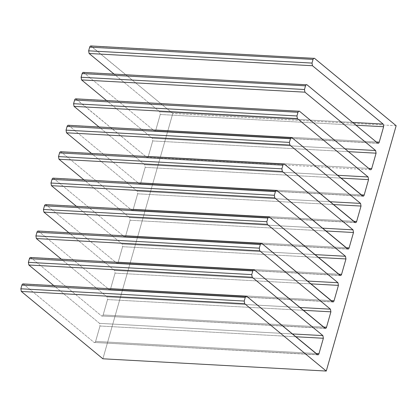 <?xml version="1.0" encoding="UTF-8"?>
<svg xmlns="http://www.w3.org/2000/svg" width="417" height="417" viewBox="0 0 417 417"><rect width="100%" height="100%" fill="white"/><g stroke="black" fill="none" stroke-linecap="round" stroke-linejoin="round"><path stroke-width="0.31" stroke-dasharray="2.08 1.56" d="M378.13 143.333L154.353 130.912C154.983 131.287 155.489 130.948 155.864 129.89L160.253 114.487L159.784 111.829L114.055 74.08L159.784 111.829L352.573 122.405L159.784 111.829L160.253 114.487L355.988 125.225L160.253 114.487L155.864 129.89L376.285 141.978L155.864 129.89C155.489 130.948 154.983 131.287 154.353 130.912L377.719 143.161L154.353 130.912L83.671 72.563L307.037 84.813L83.254 72.391M370.598 169.776L146.82 157.35C147.451 157.73 147.957 157.386 148.332 156.328L368.753 168.416L148.332 156.328L152.721 140.93L152.252 138.272L106.523 100.523L152.252 138.272L345.041 148.843L152.252 138.272L152.721 140.93L348.456 151.663L152.721 140.93L148.332 156.328C147.957 157.386 147.451 157.73 146.82 157.35L75.722 98.834M317.879 354.857L94.096 342.435C94.727 342.81 95.232 342.472 95.613 341.414L99.997 326.011L99.533 323.352L53.803 285.603L99.533 323.352L292.317 333.928L99.533 323.352L99.997 326.011L295.736 336.748L99.997 326.011L95.613 341.414L316.029 353.501L95.613 341.414C95.232 342.472 94.727 342.81 94.096 342.435L317.462 354.685L94.096 342.435L23.415 284.086L246.786 296.341L23.003 283.914M325.411 328.419L101.628 315.992C102.259 316.373 102.764 316.029 103.145 314.971L107.529 299.573L107.065 296.914L61.335 259.166L107.065 296.914L299.849 307.485L107.065 296.914L107.529 299.573L303.268 310.305L107.529 299.573L103.145 314.971L323.561 327.064L103.145 314.971C102.764 316.029 102.259 316.373 101.628 315.992L324.994 328.247L101.628 315.992L30.947 257.649L254.313 269.898L30.535 257.477M332.943 301.976L109.16 289.554C109.791 289.93 110.296 289.591 110.677 288.533L115.061 273.13L114.597 270.471L68.868 232.722L114.597 270.471L307.381 281.048L114.597 270.471L115.061 273.13L310.801 283.868L115.061 273.13L110.677 288.533L331.093 300.621L110.677 288.533C110.296 289.591 109.791 289.93 109.16 289.554L332.526 301.804L109.16 289.554L38.479 231.206L261.845 243.46L38.067 231.034M340.475 275.538L116.692 263.111C117.323 263.492 117.829 263.148 118.209 262.09L122.593 246.692L122.129 244.034L76.394 206.285L122.129 244.034L314.913 254.605L122.129 244.034L122.593 246.692L318.327 257.425L122.593 246.692L118.209 262.09L338.625 274.183L118.209 262.09C117.829 263.148 117.323 263.492 116.692 263.111L340.058 275.366L116.692 263.111L46.011 204.768L269.377 217.017L45.599 204.596M348.007 249.095L124.224 236.674C124.855 237.049 125.361 236.71 125.736 235.652L130.125 220.249L129.661 217.591L83.926 179.842L129.661 217.591L322.445 228.167L129.661 217.591L130.125 220.249L325.859 230.987L130.125 220.249L125.736 235.652L346.157 247.74L125.736 235.652C125.361 236.71 124.855 237.049 124.224 236.674L347.59 248.923L124.224 236.674L53.543 178.325L276.909 190.574L53.126 178.153M355.539 222.657L131.756 210.231C132.387 210.611 132.893 210.267 133.268 209.209L137.657 193.811L137.188 191.153L91.459 153.404L137.188 191.153L329.977 201.724L137.188 191.153L137.657 193.811L333.392 204.544L137.657 193.811L133.268 209.209L353.689 221.302L133.268 209.209C132.893 210.267 132.387 210.611 131.756 210.231L355.122 222.485L131.756 210.231L61.075 151.887L284.441 164.136L60.658 151.715M363.071 196.214L139.288 183.793C139.919 184.168 140.425 183.829 140.8 182.771L145.189 167.368L144.72 164.71L98.991 126.961L144.72 164.71L337.509 175.286L144.72 164.71L145.189 167.368L340.924 178.106L145.189 167.368L140.8 182.771L361.221 194.859L140.8 182.771C140.425 183.829 139.919 184.168 139.288 183.793L362.654 196.042L139.288 183.793L68.607 125.444L291.973 137.693L68.19 125.272M299.505 111.256L76.139 99.006L299.505 111.256M83.671 72.563L154.353 130.912M91.203 46.125L314.569 58.375L91.203 46.125L172.784 113.466L102.895 358.797L172.784 113.466L90.786 45.948M23.415 284.086L94.096 342.435M30.947 257.649L101.628 315.992M38.479 231.206L109.16 289.554M46.011 204.768L116.692 263.111M53.543 178.325L124.224 236.674M61.075 151.887L131.756 210.231M68.607 125.444L139.288 183.793M76.139 99.006L146.82 157.35M396.15 125.72L172.784 113.466L396.15 125.72"/><path stroke-width="0.63" d="M89.686 47.147L88.639 50.827L312.005 63.076L313.052 59.396L89.686 47.147C90.067 46.089 90.572 45.745 91.203 46.125C90.572 45.745 90.067 46.089 89.686 47.147L313.052 59.396L312.005 63.076L88.639 50.827L89.102 53.485L312.474 65.735L312.005 63.076L312.474 65.735L89.102 53.485L114.055 74.08L89.102 53.485L88.639 50.827L89.686 47.147M383.155 124.078L312.474 65.735L383.155 124.078L352.573 122.405L383.155 124.078L383.619 126.737L383.155 124.078M355.988 125.225L383.619 126.737L355.988 125.225M83.254 72.391L307.037 84.813C306.406 84.437 305.901 84.781 305.52 85.834L304.473 89.514L304.942 92.173L375.623 150.521L376.087 153.18L348.456 151.663L376.087 153.18L375.623 150.521L345.041 148.843L375.623 150.521L304.942 92.173L81.57 79.923L81.106 77.265L81.57 79.923L304.942 92.173L304.473 89.514L81.106 77.265L82.154 73.585L81.106 77.265L304.473 89.514L305.52 85.834L82.154 73.585C82.535 72.527 83.04 72.188 83.671 72.563C83.04 72.188 82.535 72.527 82.154 73.585L305.52 85.834C305.901 84.781 306.406 84.437 307.037 84.813L377.719 143.161C378.349 143.537 378.855 143.198 379.235 142.14L383.619 126.737L379.235 142.14L376.285 141.978L379.235 142.14C378.855 143.198 378.349 143.537 377.719 143.161L378.13 143.333M81.57 79.923L106.523 100.523L81.57 79.923M23.003 283.914L246.786 296.341C246.15 295.961 245.649 296.305 245.269 297.363L244.216 301.048L244.685 303.706L326.266 371.052L102.895 358.797L21.319 291.452L102.895 358.797L326.266 371.052L244.685 303.706L21.319 291.452L244.685 303.706L244.216 301.048L20.85 288.799L21.319 291.452L20.85 288.799L244.216 301.048L245.269 297.363L21.898 285.108L20.85 288.799L21.898 285.108L245.269 297.363C245.649 296.305 246.15 295.961 246.786 296.341L317.879 354.857M23.415 284.086C22.784 283.711 22.278 284.05 21.898 285.108C22.278 284.05 22.784 283.711 23.415 284.086M30.535 257.477L254.313 269.898C253.682 269.523 253.182 269.862 252.801 270.92L251.753 274.6L252.217 277.258L322.899 335.607L323.368 338.265L318.979 353.663C318.598 354.721 318.093 355.06 317.462 354.685C318.093 355.06 318.598 354.721 318.979 353.663L316.029 353.501L318.979 353.663L323.368 338.265L295.736 336.748L323.368 338.265L322.899 335.607L292.317 333.928L322.899 335.607L252.217 277.258L28.851 265.009L53.803 285.603L28.851 265.009L252.217 277.258L251.753 274.6L28.382 262.35L28.851 265.009L28.382 262.35L251.753 274.6L252.801 270.92L29.43 258.67L28.382 262.35L29.43 258.67L252.801 270.92C253.182 269.862 253.682 269.523 254.313 269.898L325.411 328.419M30.947 257.649C30.316 257.273 29.81 257.612 29.43 258.67C29.81 257.612 30.316 257.273 30.947 257.649M38.067 231.034L261.845 243.46C261.214 243.08 260.714 243.424 260.333 244.482L259.285 248.162L259.749 250.815L330.431 309.164L330.9 311.822L326.511 327.225C326.13 328.283 325.625 328.622 324.994 328.247C325.625 328.622 326.13 328.283 326.511 327.225L323.561 327.064L326.511 327.225L330.9 311.822L303.268 310.305L330.9 311.822L330.431 309.164L299.849 307.485L330.431 309.164L259.749 250.815L36.383 238.566L61.335 259.166L36.383 238.566L259.749 250.815L259.285 248.162L35.914 235.907L36.383 238.566L35.914 235.907L259.285 248.162L260.333 244.482L36.962 232.227L35.914 235.907L36.962 232.227L260.333 244.482C260.714 243.424 261.214 243.08 261.845 243.46L332.943 301.976M38.479 231.206C37.848 230.83 37.342 231.169 36.962 232.227C37.342 231.169 37.848 230.83 38.479 231.206M45.599 204.596L269.377 217.017C268.746 216.642 268.24 216.981 267.865 218.039L266.817 221.719L267.281 224.377L337.963 282.726L338.432 285.384L334.043 300.782C333.663 301.84 333.157 302.179 332.526 301.804C333.157 302.179 333.663 301.84 334.043 300.782L331.093 300.621L334.043 300.782L338.432 285.384L310.801 283.868L338.432 285.384L337.963 282.726L307.381 281.048L337.963 282.726L267.281 224.377L43.915 212.128L68.868 232.722L43.915 212.128L267.281 224.377L266.817 221.719L43.446 209.47L43.915 212.128L43.446 209.47L266.817 221.719L267.865 218.039L44.494 205.79L43.446 209.47L44.494 205.79L267.865 218.039C268.24 216.981 268.746 216.642 269.377 217.017L340.475 275.538M46.011 204.768C45.38 204.393 44.874 204.731 44.494 205.79C44.874 204.731 45.38 204.393 46.011 204.768M53.126 178.153L276.909 190.574C276.278 190.199 275.773 190.543 275.397 191.601L274.35 195.281L274.813 197.934L345.495 256.283L345.964 258.941L341.575 274.344C341.195 275.397 340.689 275.741 340.058 275.366C340.689 275.741 341.195 275.397 341.575 274.344L338.625 274.183L341.575 274.344L345.964 258.941L318.327 257.425L345.964 258.941L345.495 256.283L314.913 254.605L345.495 256.283L274.813 197.934L51.447 185.685L76.394 206.285L51.447 185.685L274.813 197.934L274.35 195.281L50.978 183.027L51.447 185.685L50.978 183.027L274.35 195.281L275.397 191.601L52.026 179.346L50.978 183.027L52.026 179.346L275.397 191.601C275.773 190.543 276.278 190.199 276.909 190.574L348.007 249.095M53.543 178.325C52.912 177.95 52.406 178.288 52.026 179.346C52.406 178.288 52.912 177.95 53.543 178.325M60.658 151.715L284.441 164.136C283.81 163.761 283.305 164.1 282.929 165.158L281.882 168.838L282.345 171.496L353.027 229.845L353.496 232.504L349.107 247.901C348.727 248.959 348.221 249.298 347.59 248.923C348.221 249.298 348.727 248.959 349.107 247.901L346.157 247.74L349.107 247.901L353.496 232.504L325.859 230.987L353.496 232.504L353.027 229.845L322.445 228.167L353.027 229.845L282.345 171.496L58.979 159.247L83.926 179.842L58.979 159.247L282.345 171.496L281.882 168.838L58.51 156.589L58.979 159.247L58.51 156.589L281.882 168.838L282.929 165.158L59.558 152.909L58.51 156.589L59.558 152.909L282.929 165.158C283.305 164.1 283.81 163.761 284.441 164.136L355.539 222.657M61.075 151.887C60.444 151.512 59.939 151.851 59.558 152.909C59.939 151.851 60.444 151.512 61.075 151.887M68.19 125.272L291.973 137.693C291.342 137.318 290.837 137.662 290.461 138.715L289.408 142.395L289.878 145.053L360.559 203.402L361.023 206.061L356.639 221.463C356.259 222.516 355.753 222.86 355.122 222.485C355.753 222.86 356.259 222.516 356.639 221.463L353.689 221.302L356.639 221.463L361.023 206.061L333.392 204.544L361.023 206.061L360.559 203.402L329.977 201.724L360.559 203.402L289.878 145.053L66.511 132.804L91.459 153.404L66.511 132.804L289.878 145.053L289.408 142.395L66.042 130.146L66.511 132.804L66.042 130.146L289.408 142.395L290.461 138.715L67.09 126.466L66.042 130.146L67.09 126.466L290.461 138.715C290.837 137.662 291.342 137.318 291.973 137.693L363.071 196.214M68.607 125.444C67.976 125.069 67.471 125.408 67.09 126.466C67.471 125.408 67.976 125.069 68.607 125.444M362.654 196.042C363.285 196.417 363.791 196.079 364.171 195.02L361.221 194.859L364.171 195.02L368.555 179.618L340.924 178.106L368.555 179.618L368.091 176.964L337.509 175.286L368.091 176.964L297.41 118.616L74.044 106.366L98.991 126.961L74.044 106.366L297.41 118.616L296.94 115.957L73.574 103.708L74.044 106.366L73.574 103.708L296.94 115.957L297.993 112.277L74.622 100.028L73.574 103.708L74.622 100.028L297.993 112.277C298.369 111.219 298.874 110.88 299.505 111.256L370.187 169.604L299.505 111.256C298.874 110.88 298.369 111.219 297.993 112.277L296.94 115.957L297.41 118.616L368.091 176.964L368.555 179.618L364.171 195.02C363.791 196.079 363.285 196.417 362.654 196.042L291.973 137.693M75.722 98.834L299.505 111.256M76.139 99.006C75.508 98.626 75.003 98.97 74.622 100.028C75.003 98.97 75.508 98.626 76.139 99.006M355.122 222.485L284.441 164.136M347.59 248.923L276.909 190.574M340.058 275.366L269.377 217.017M332.526 301.804L261.845 243.46M324.994 328.247L254.313 269.898M317.462 354.685L246.786 296.341M326.266 371.052L396.15 125.72L314.569 58.375C313.938 57.999 313.433 58.338 313.052 59.396C313.433 58.338 313.938 57.999 314.569 58.375L396.15 125.72L326.266 371.052M377.719 143.161L307.037 84.813M370.187 169.604C370.817 169.98 371.323 169.636 371.703 168.577L376.087 153.18L371.703 168.577C371.323 169.636 370.817 169.98 370.187 169.604L370.598 169.776M371.703 168.577L368.753 168.416L371.703 168.577M90.786 45.948L314.569 58.375"/></g></svg>
